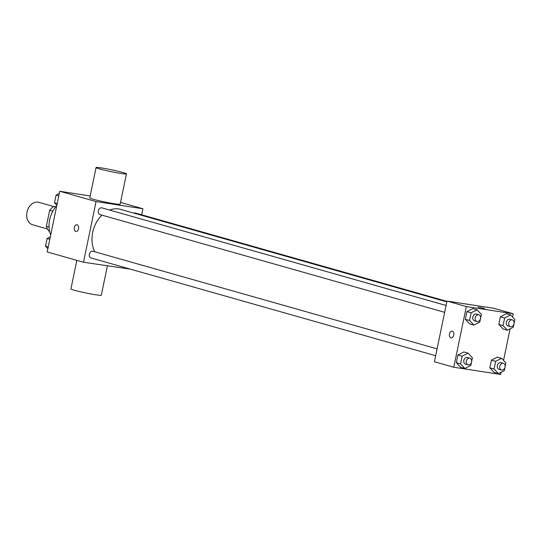 <?xml version="1.0" encoding="UTF-8"?>
<svg xmlns="http://www.w3.org/2000/svg" width="542" height="542" viewBox="0 0 542 542"><rect width="100%" height="100%" fill="white"/><g stroke="black" fill="none" stroke-linecap="round" stroke-linejoin="round"><path stroke-width="0.81" d="M53.766 206.543L38.943 202.335A11.639 8.862 105.8 0 0 38.123 202.159A11.639 8.862 105.8 0 0 27.1 211.651A11.639 8.862 105.8 0 0 32.588 224.734L47.418 228.941M49.058 226.996L46.375 226.231A15.02 11.436 105.8 0 0 48.827 231.088L49.613 231.312M46.375 226.231L49.681 210.269A15.02 11.436 105.8 0 1 53.936 206.441L55.914 206.746M52.845 211.17L49.681 210.269M55.738 206.956L53.936 206.441M56.747 205.818A23.279 17.723 105.8 0 0 50.711 234.957M130.419 269.15L83.495 262.24L47.195 251.942L59.755 191.272L90.182 195.94M83.495 262.24L96.063 201.563L59.755 191.272M77.154 224.808A3.394 2.188 98.7 0 1 78.61 228.595A3.394 2.188 98.7 0 1 75.955 231.481A3.394 2.188 98.7 0 1 74.301 227.796A3.394 2.188 98.7 0 1 76.984 224.774A3.394 2.188 98.7 0 1 77.154 224.808M446.825 301.874L120.622 209.368A27.161 20.677 105.8 0 0 118.712 208.955A27.161 20.677 105.8 0 0 109.633 210.066M101.916 215.14A27.161 20.677 105.8 0 0 94.687 251.759M96.063 201.563L142.925 208.758L141.679 214.795M437.089 348.858L92.919 251.258A3.489 2.656 105.8 0 0 92.668 251.203A3.489 2.656 105.8 0 0 89.362 254.056A3.489 2.656 105.8 0 0 91.015 257.978L435.673 355.721M446.073 305.478L101.903 207.877A3.489 2.656 105.8 0 0 101.659 207.823A3.489 2.656 105.8 0 0 98.346 210.669A3.489 2.656 105.8 0 0 99.999 214.598L444.657 312.334M133.921 213.142A3.489 2.656 -74.2 0 1 135.412 213.02L446.926 301.359M142.925 208.758L120.541 202.41M126.455 173.853L120.168 204.192A15.522 0.948 -168.3 0 1 114.653 203.785A15.522 0.948 -168.3 0 1 98.414 200.567A15.522 0.948 -168.3 0 1 89.776 197.898L96.056 167.559A15.522 0.948 -168.3 0 1 111.449 169.775A15.522 0.948 -168.3 0 1 126.455 173.853A15.522 0.948 -168.3 0 1 120.934 173.454A15.522 0.948 -168.3 0 1 104.694 170.229A15.522 0.948 -168.3 0 1 96.056 167.559M76.842 260.35L70.927 288.906A15.522 0.948 11.7 0 0 85.934 292.985A15.522 0.948 11.7 0 0 101.32 295.2L107.391 265.905M75.955 231.481A3.394 2.188 98.7 0 1 74.301 227.796A3.394 2.188 98.7 0 1 76.984 224.774M501.106 372.246L500.652 374.441L453.783 367.246L434.42 361.758L446.987 301.081L493.85 308.276L513.213 313.764L512.542 317.029M453.783 367.246L466.35 306.569L446.987 301.081M452.279 331.189A3.394 2.188 98.7 0 1 453.735 334.976A3.394 2.188 98.7 0 1 451.079 337.862A3.394 2.188 98.7 0 1 449.426 334.177A3.394 2.188 98.7 0 1 452.109 331.155A3.394 2.188 98.7 0 1 452.279 331.189M494.175 372.435L489.839 367.815L491.431 360.152L497.346 357.11L491.431 360.152L489.839 367.815L494.175 372.435L498.41 373.634L494.074 369.014L495.666 361.351L501.58 358.309L505.916 362.93L504.331 370.592L498.41 373.634M469.65 323.906L465.314 319.285L466.906 311.623L472.82 308.581L466.906 311.623L465.314 319.285L469.65 323.906L473.884 325.105L469.548 320.491L471.14 312.829L477.055 309.78L481.391 314.401L479.806 322.063L473.884 325.105M510.09 328.865L503.552 360.41M466.35 306.569L513.213 313.764M460.666 367.286L456.33 362.673L457.915 355.01L463.837 351.961L457.915 355.01L456.33 362.673L460.666 367.286L464.901 368.492L460.564 363.872L462.157 356.209L468.071 353.167L472.407 357.781L470.822 365.443L464.901 368.492M503.159 329.048L498.823 324.434L500.415 316.772L506.33 313.723L500.415 316.772L498.823 324.434L503.159 329.048L507.393 330.254L503.064 325.634L504.649 317.971L510.564 314.922L514.9 319.543L513.315 327.205L507.393 330.254M483.43 308.371L477.983 307.077L483.43 308.371M477.983 307.077L484.636 308.459M451.079 337.862A3.394 2.188 98.7 0 1 449.433 334.177A3.394 2.188 98.7 0 1 452.109 331.155M512.353 319.916L509.934 319.231A3.489 2.656 105.8 0 0 509.69 319.177A3.489 2.656 105.8 0 0 506.384 322.023A3.489 2.656 105.8 0 0 508.03 325.945L510.449 326.636A3.489 2.656 105.8 0 0 513.958 324.001A3.489 2.656 105.8 0 0 512.353 319.916A3.489 2.656 105.8 0 0 512.109 319.861A3.489 2.656 105.8 0 0 508.803 322.707A3.489 2.656 105.8 0 0 510.449 326.636M503.064 325.634L498.823 324.434M504.649 317.971L500.415 316.772M510.564 314.922L506.33 313.723M503.369 363.296L500.95 362.612A3.489 2.656 105.8 0 0 500.706 362.557A3.489 2.656 105.8 0 0 497.393 365.403A3.489 2.656 105.8 0 0 499.046 369.332L501.465 370.017A3.489 2.656 105.8 0 0 504.975 367.381A3.489 2.656 105.8 0 0 503.369 363.296A3.489 2.656 105.8 0 0 503.125 363.242A3.489 2.656 105.8 0 0 499.819 366.094A3.489 2.656 105.8 0 0 501.465 370.017M494.074 369.014L489.839 367.815M495.666 361.351L491.431 360.152M501.58 358.309L497.346 357.11M478.843 314.773L476.425 314.082A3.489 2.656 105.8 0 0 476.174 314.035A3.489 2.656 105.8 0 0 472.868 316.88A3.489 2.656 105.8 0 0 474.521 320.803L476.94 321.487A3.489 2.656 105.8 0 0 480.449 318.859A3.489 2.656 105.8 0 0 478.843 314.773A3.489 2.656 105.8 0 0 478.6 314.719A3.489 2.656 105.8 0 0 475.293 317.565A3.489 2.656 105.8 0 0 476.94 321.487M469.548 320.491L465.314 319.285M471.14 312.829L466.906 311.623M477.055 309.78L472.82 308.581M469.86 358.154L467.441 357.469A3.489 2.656 105.8 0 0 467.19 357.415A3.489 2.656 105.8 0 0 463.884 360.261A3.489 2.656 105.8 0 0 465.531 364.19L467.956 364.874A3.489 2.656 105.8 0 0 471.465 362.239A3.489 2.656 105.8 0 0 469.86 358.154A3.489 2.656 105.8 0 0 469.616 358.099A3.489 2.656 105.8 0 0 466.31 360.945A3.489 2.656 105.8 0 0 467.956 364.874M460.564 363.872L456.33 362.673M462.157 356.209L457.915 355.01M468.071 353.167L463.837 351.961M56.856 205.303L54.491 202.783L56.077 195.12L59.302 193.46M57.215 203.555L54.491 202.783M58.8 195.892L56.077 195.12M47.865 248.683L45.508 246.17L47.093 238.507L50.318 236.847M48.231 246.942L45.508 246.17M49.817 239.273L47.093 238.507"/></g></svg>
